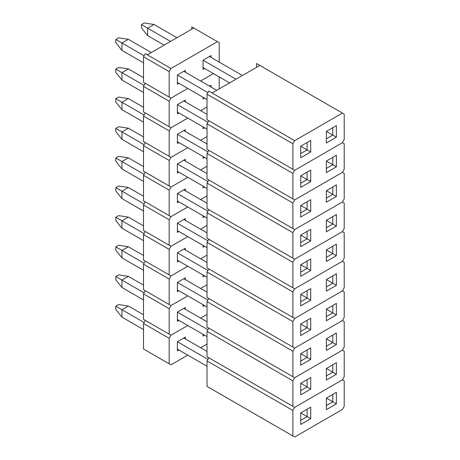 <?xml version="1.0" encoding="UTF-8"?>
<svg xmlns="http://www.w3.org/2000/svg" width="460" height="460" viewBox="0 0 460 460"><rect width="100%" height="100%" fill="white"/><g stroke="black" fill="none" stroke-linecap="round" stroke-linejoin="round"><path stroke-width="0.69" d="M143.508 56.781L143.508 82.271L170.97 98.124L187.783 88.418L170.97 98.124L145.308 83.306L170.97 98.124L147.315 84.462L170.97 98.124L169.177 101.234L169.177 126.724L170.97 127.759L187.783 118.053L170.97 127.759L143.508 111.906L170.97 127.759L147.315 114.097L170.97 127.759L169.177 130.87L169.177 156.36L170.97 157.395L187.783 147.689L170.97 157.395L143.508 141.542L170.97 157.395L147.315 143.733L170.97 157.395L169.177 160.505L169.177 185.989L170.97 187.03L187.783 177.324L170.97 187.03L143.508 171.177L170.97 187.03L147.315 173.368L170.97 187.03L169.177 190.141L169.177 215.625L170.97 216.666L187.783 206.96L170.97 216.666L143.508 200.807L170.97 216.666L147.315 203.004L170.97 216.666L169.177 219.776L169.177 245.26L170.97 246.301L187.783 236.595L170.97 246.301L143.508 230.443L170.97 246.301L147.315 232.639L170.97 246.301L169.177 249.412L169.177 274.896L170.97 275.937L187.783 266.231L170.97 275.937L143.508 260.078L170.97 275.937L147.315 262.275L170.97 275.937L169.177 279.047L169.177 304.531L170.97 305.572L187.783 295.866L170.97 305.572L143.508 289.714L170.97 305.572L147.315 291.91L170.97 305.572L169.177 308.683L169.177 334.167L170.97 335.202L187.783 325.502L170.97 335.202L143.508 319.349L170.97 335.202L147.315 321.546L170.97 335.202L169.177 338.318L169.177 363.803L170.97 364.837L187.783 355.131L170.97 364.837L143.508 348.985L170.97 364.837L169.177 363.803L169.177 338.318L143.508 323.501L143.508 348.985L169.177 363.803L143.508 348.985L143.508 323.501L145.308 320.39L143.508 323.501L169.177 338.318L170.97 335.202L187.783 325.502L170.97 335.202L169.177 334.167L169.177 308.683L143.508 293.865L143.508 319.349L169.177 334.167L143.508 319.349L143.508 293.865L145.308 290.755L143.508 293.865L169.177 308.683L170.97 305.572L187.783 295.866L170.97 305.572L169.177 304.531L169.177 279.047L143.508 264.23L143.508 289.714L169.177 304.531L143.508 289.714L143.508 264.23L145.308 261.119L143.508 264.23L169.177 279.047L170.97 275.937L187.783 266.231L170.97 275.937L169.177 274.896L169.177 249.412L143.508 234.594L143.508 260.078L169.177 274.896L143.508 260.078L143.508 234.594L145.308 231.483L143.508 234.594L169.177 249.412L170.97 246.301L187.783 236.595L170.97 246.301L169.177 245.26L169.177 219.776L143.508 204.959L143.508 230.443L169.177 245.26L143.508 230.443L143.508 204.959L145.308 201.848L143.508 204.959L169.177 219.776L170.97 216.666L187.783 206.96L170.97 216.666L169.177 215.625L169.177 190.141L143.508 175.323L143.508 200.807L169.177 215.625L143.508 200.807L143.508 175.323L145.308 172.212L143.508 175.323L169.177 190.141L170.97 187.03L187.783 177.324L170.97 187.03L169.177 185.989L169.177 160.505L143.508 145.688L143.508 171.177L169.177 185.989L143.508 171.177L143.508 145.688L145.308 142.577L143.508 145.688L169.177 160.505L170.97 157.395L187.783 147.689L170.97 157.395L169.177 156.36L169.177 130.87L143.508 116.052L143.508 141.542L169.177 156.36L143.508 141.542L143.508 116.052L145.308 112.941L143.508 116.052L169.177 130.87L170.97 127.759L187.783 118.053L170.97 127.759L169.177 126.724L169.177 101.234L143.508 86.417L143.508 111.906L169.177 126.724L143.508 111.906L143.508 86.417L145.308 83.306L143.508 86.417L169.177 101.234L170.97 98.124L187.783 88.418L170.97 98.124L169.177 97.089L169.177 71.599L169.177 97.089L143.508 82.271L143.508 56.781L145.308 53.67L143.508 56.781L169.177 71.599L143.508 56.781M191.762 26.852L191.762 29.17L191.762 26.852L193.763 28.008L147.315 54.832L170.97 68.488L169.177 71.599L170.97 68.488L217.425 41.67L170.97 68.488L145.308 53.67L147.315 54.832L193.763 28.008L191.762 26.852M200.612 81.012L213.446 73.6L200.612 81.012M219.219 62.117L219.219 42.705L193.763 28.008L219.219 42.705L219.219 62.117M203.05 69.379L203.05 60.191L211.008 55.597L211.008 57.373L211.008 55.597L203.05 60.191L203.05 69.379L204.591 68.488L203.05 69.379M185.345 70.414L185.345 72.191L185.345 70.414L177.387 75.009L185.345 70.414M178.928 83.306L177.387 84.197L177.387 75.009L183.804 71.306L177.387 75.009L177.387 84.197L178.928 83.306M209.467 56.488L203.05 60.191L235.98 79.201L203.05 60.191L209.467 56.488L242.397 75.498L209.467 56.488M115.793 39.445L118.617 37.818L128.369 39.301L121.952 43.004L144.089 55.781L121.952 43.004L121.952 50.41L143.508 62.859L121.952 50.41L115.793 42.705L115.793 39.445L121.952 43.004L121.952 50.41L115.793 42.705L115.793 39.445L118.617 37.818L128.369 39.301L121.952 43.004L115.793 39.445M216.729 90.315L183.804 71.306L216.729 90.315M151.288 52.532L128.369 39.301L151.288 52.532M177.387 75.009L207.926 92.644L177.387 75.009M207.029 99.532L177.387 82.415L207.029 99.532M141.456 24.627L144.279 23L154.031 24.483L147.614 28.186L170.539 41.417L147.614 28.186L147.614 35.592L164.122 45.126L147.614 35.592L141.456 27.887L141.456 24.627L147.614 28.186L147.614 35.592L141.456 27.887L141.456 24.627L144.279 23L154.031 24.483L147.614 28.186L141.456 24.627M176.956 37.714L154.031 24.483L176.956 37.714M229.563 82.903L203.05 67.603L229.563 82.903M207.029 94.196L207.029 119.68L294.676 170.286L342.412 142.726L344.206 139.61L344.206 114.126L342.412 113.091L294.676 140.651L292.876 143.761L292.876 169.245L292.876 143.761L207.029 94.196L207.029 119.68L294.676 170.286L208.828 120.721L294.676 170.286L212.112 122.619L294.676 170.286L292.876 173.397L292.876 198.881L294.676 199.922L342.412 172.362L344.206 169.245L344.206 143.761L342.412 142.726L294.676 170.286L342.412 142.726L344.206 139.61L344.206 114.126L259.848 65.423L212.112 92.983L294.676 140.651L342.412 113.091L256.565 63.526L256.565 67.315L256.565 63.526L259.848 65.423L212.112 92.983L294.676 140.651L292.876 143.761L207.029 94.196L208.828 91.086L207.029 94.196M336.381 125.609L336.381 137.166L326.37 142.945L326.37 131.387L336.381 125.609L326.37 131.387L332.787 135.09L332.787 127.684L326.37 131.387L332.787 135.09L326.37 138.799L332.787 135.09L332.787 127.684L336.381 125.609L336.381 137.166L332.787 135.09L336.381 137.166L326.37 142.945L326.37 131.387L336.381 125.609M310.713 151.984L300.708 157.763L300.708 146.205L310.713 140.426L310.713 151.984L307.125 149.908L307.125 142.502L310.713 140.426L310.713 151.984L300.708 157.763L300.708 146.205L307.125 149.908L300.708 146.205L310.713 140.426L300.708 146.205L307.125 142.502L307.125 149.908L310.713 151.984M300.708 153.617L307.125 149.908L300.708 153.617M208.828 91.086L212.112 92.983L208.828 91.086M207.029 129.168L177.387 112.05L207.029 129.168M207.029 158.803L177.387 141.686L207.029 158.803M207.029 188.439L177.387 171.321L207.029 188.439M207.029 218.074L177.387 200.957L207.029 218.074M207.029 247.71L177.387 230.592L207.029 247.704M207.029 277.34L177.387 260.228L207.029 277.34M207.029 306.975L177.387 289.863L207.029 306.975M207.029 336.611L177.387 319.499L207.029 336.611M200.612 110.647L207.029 106.938L200.612 110.647M219.219 88.878L219.219 76.935L219.219 88.878M203.05 99.015L203.05 97.232L203.05 99.015L204.591 98.124L203.05 99.015M209.467 86.123L211.008 85.232L211.008 87.009L211.008 85.232L209.467 86.123M185.345 100.05L185.345 101.827L185.345 100.05L177.387 104.644L185.345 100.05M178.928 112.941L177.387 113.833L177.387 104.644L183.804 100.941L177.387 104.644L177.387 113.833L178.928 112.941M145.308 83.306L147.315 84.462L145.308 83.306M200.612 140.283L207.029 136.574L200.612 140.283M203.05 128.65L203.05 126.868L203.05 128.65L204.591 127.759L203.05 128.65M185.345 129.685L185.345 131.462L185.345 129.685L177.387 134.28L185.345 129.685M178.928 142.577L177.387 143.468L177.387 134.28L183.804 130.577L177.387 134.28L177.387 143.468L178.928 142.577M145.308 112.941L147.315 114.097L145.308 112.941M200.612 169.912L207.029 166.209L200.612 169.912M203.05 158.286L203.05 156.504L203.05 158.286L204.591 157.395L203.05 158.286M185.345 159.321L185.345 161.098L185.345 159.321L177.387 163.915L185.345 159.321M178.928 172.212L177.387 173.098L177.387 163.915L183.804 160.212L177.387 163.915L177.387 173.098L178.928 172.212M145.308 142.577L147.315 143.733L145.308 142.577M200.612 199.548L207.029 195.845L200.612 199.548M203.05 187.916L203.05 186.139L203.05 187.916L204.591 187.03L203.05 187.916M185.345 188.956L185.345 190.733L185.345 188.956L177.387 193.551L185.345 188.956M178.928 201.848L177.387 202.733L177.387 193.551L183.804 189.842L177.387 193.551L177.387 202.733L178.928 201.848M145.308 172.212L147.315 173.368L145.308 172.212M200.612 229.183L207.029 225.48L200.612 229.183M203.05 217.551L203.05 215.774L203.05 217.551L204.591 216.666L203.05 217.551M185.345 218.592L185.345 220.369L185.345 218.592L177.387 223.186L185.345 218.592M178.928 231.483L177.387 232.369L177.387 223.186L183.804 219.477L177.387 223.186L177.387 232.369L178.928 231.483M145.308 201.848L147.315 203.004L145.308 201.848M200.612 258.819L207.029 255.116L200.612 258.819M203.05 247.187L203.05 245.41L203.05 247.187L204.591 246.301L203.05 247.187M185.345 248.227L185.345 250.004L185.345 248.227L177.387 252.822L185.345 248.227M178.928 261.119L177.387 262.005L177.387 252.822L183.804 249.113L177.387 252.822L177.387 262.005L178.928 261.119M145.308 231.483L147.315 232.639L145.308 231.483M200.612 288.454L207.029 284.752L200.612 288.454M203.05 276.822L203.05 275.045L203.05 276.822L204.591 275.937L203.05 276.822M185.345 277.863L185.345 279.64L185.345 277.863L177.387 282.452L185.345 277.863M178.928 290.755L177.387 291.64L177.387 282.452L183.804 278.748L177.387 282.452L177.387 291.64L178.928 290.755M145.308 261.119L147.315 262.275L145.308 261.119M200.612 318.09L207.029 314.387L200.612 318.09M203.05 306.458L203.05 304.681L203.05 306.458L204.591 305.572L203.05 306.458M185.345 307.498L185.345 309.275L185.345 307.498L177.387 312.087L185.345 307.498M178.928 320.384L177.387 321.275L177.387 312.087L183.804 308.384L177.387 312.087L177.387 321.275L178.928 320.384M145.308 290.755L147.315 291.91L145.308 290.755M200.612 347.725L207.029 344.022L200.612 347.725M203.05 336.093L203.05 334.316L203.05 336.093L204.591 335.202L203.05 336.093M185.345 337.128L185.345 338.911L185.345 337.128L177.387 341.722L185.345 337.128M178.928 350.02L177.387 350.911L177.387 341.722L183.804 338.019L177.387 341.722L177.387 350.911L178.928 350.02M145.308 320.39L147.315 321.546L145.308 320.39M115.793 69.081L118.617 67.453L128.369 68.937L121.952 72.64L144.089 85.416L121.952 72.64L121.952 80.046L143.508 92.495L121.952 80.046L115.793 72.341L115.793 69.081L121.952 72.64L121.952 80.046L115.793 72.341L115.793 69.081L118.617 67.453L128.369 68.937L121.952 72.64L115.793 69.081M207.029 114.35L183.804 100.941L207.029 114.35M143.508 77.677L128.369 68.937L143.508 77.677M177.387 104.644L207.926 122.274L177.387 104.644M115.793 98.716L118.617 97.089L128.369 98.566L121.952 102.275L144.089 115.052L121.952 102.275L121.952 109.681L143.508 122.13L121.952 109.681L115.793 101.976L115.793 98.716L121.952 102.275L121.952 109.681L115.793 101.976L115.793 98.716L118.617 97.089L128.369 98.566L121.952 102.275L115.793 98.716M207.029 143.986L183.804 130.577L207.029 143.986M143.508 107.312L128.369 98.566L143.508 107.312M177.387 134.28L207.926 151.909L177.387 134.28M115.793 128.351L118.617 126.724L128.369 128.202L121.952 131.911L144.089 144.687L121.952 131.911L121.952 139.317L143.508 151.765L121.952 139.317L115.793 131.612L115.793 128.351L121.952 131.911L121.952 139.317L115.793 131.612L115.793 128.351L118.617 126.724L128.369 128.202L121.952 131.911L115.793 128.351M207.029 173.621L183.804 160.212L207.029 173.621M143.508 136.948L128.369 128.202L143.508 136.948M177.387 163.915L207.926 181.545L177.387 163.915M115.793 157.987L118.617 156.36L128.369 157.837L121.952 161.546L144.089 174.323L121.952 161.546L121.952 168.952L143.508 181.401L121.952 168.952L115.793 161.247L115.793 157.987L121.952 161.546L121.952 168.952L115.793 161.247L115.793 157.987L118.617 156.36L128.369 157.837L121.952 161.546L115.793 157.987M207.029 203.257L183.804 189.842L207.029 203.257M143.508 166.583L128.369 157.837L143.508 166.583M177.387 193.551L207.926 211.18L177.387 193.551M115.793 187.623L118.617 185.995L128.369 187.473L121.952 191.176L144.089 203.958L121.952 191.176L121.952 198.588L143.508 211.036L121.952 198.588L115.793 190.883L115.793 187.623L121.952 191.176L121.952 198.588L115.793 190.883L115.793 187.623L118.617 185.995L128.369 187.473L121.952 191.176L115.793 187.623M207.029 232.892L183.804 219.477L207.029 232.892M143.508 196.219L128.369 187.473L143.508 196.219M177.387 223.186L207.926 240.816L177.387 223.186M115.793 217.258L118.617 215.625L128.369 217.108L121.952 220.811L144.089 233.594L121.952 220.811L121.952 228.223L143.508 240.666L121.952 228.223L115.793 220.518L115.793 217.258L121.952 220.811L121.952 228.223L115.793 220.518L115.793 217.258L118.617 215.625L128.369 217.108L121.952 220.811L115.793 217.258M207.029 262.522L183.804 249.113L207.029 262.522M143.508 225.854L128.369 217.108L143.508 225.854M177.387 252.822L207.926 270.451L177.387 252.822M115.793 246.893L118.617 245.26L128.369 246.744L121.952 250.447L144.089 263.229L121.952 250.447L121.952 257.859L143.508 270.302L121.952 257.859L115.793 250.154L115.793 246.893L121.952 250.447L121.952 257.859L115.793 250.154L115.793 246.893L118.617 245.26L128.369 246.744L121.952 250.447L115.793 246.893M207.029 292.157L183.804 278.748L207.029 292.157M143.508 255.484L128.369 246.744L143.508 255.484M177.387 282.452L207.926 300.087L177.387 282.452M115.793 276.529L118.617 274.896L128.369 276.38L121.952 280.082L144.089 292.865L121.952 280.082L121.952 287.494L143.508 299.937L121.952 287.494L115.793 279.789L115.793 276.529L121.952 280.082L121.952 287.494L115.793 279.789L115.793 276.529L118.617 274.896L128.369 276.38L121.952 280.082L115.793 276.529M207.029 321.793L183.804 308.384L207.029 321.793M143.508 285.119L128.369 276.38L143.508 285.119M177.387 312.087L207.926 329.722L177.387 312.087M115.793 306.164L118.617 304.531L128.369 306.015L121.952 309.718L144.089 322.5L121.952 309.718L121.952 317.13L143.508 329.573L121.952 317.13L115.793 309.425L115.793 306.164L121.952 309.718L121.952 317.13L115.793 309.425L115.793 306.164L118.617 304.531L128.369 306.015L121.952 309.718L115.793 306.164M207.029 351.428L183.804 338.019L207.029 351.428M143.508 314.755L128.369 306.015L143.508 314.755M177.387 341.722L207.926 359.358L177.387 341.722M207.029 366.246L177.387 349.134L207.029 366.246M207.029 123.832L207.029 149.316L208.828 150.357L292.876 198.881L292.876 173.397L207.029 123.832L207.029 149.316L294.676 199.922L208.828 150.357L294.676 199.922L212.112 152.254L294.676 199.922L292.876 203.032L292.876 228.516L294.676 229.557L342.412 201.992L344.206 198.881L344.206 173.397L342.412 172.362L294.676 199.922L342.412 172.362L344.206 169.245L344.206 143.761L342.412 142.726L294.676 170.286L292.876 173.397L207.029 123.832L208.828 120.721L207.029 123.832M336.381 155.244L336.381 166.802L326.37 172.58L326.37 161.023L336.381 155.244L326.37 161.023L332.787 164.726L332.787 157.32L326.37 161.023L332.787 164.726L326.37 168.435L332.787 164.726L332.787 157.32L336.381 155.244L336.381 166.802L332.787 164.726L336.381 166.802L326.37 172.58L326.37 161.023L336.381 155.244M310.713 181.619L300.708 187.398L300.708 175.841L310.713 170.062L310.713 181.619L307.125 179.544L307.125 172.138L310.713 170.062L310.713 181.619L300.708 187.398L300.708 175.841L307.125 179.544L300.708 175.841L310.713 170.062L300.708 175.841L307.125 172.138L307.125 179.544L310.713 181.619M300.708 183.252L307.125 179.544L300.708 183.252M208.828 120.721L212.112 122.619L208.828 120.721M207.029 153.467L207.029 178.952L208.828 179.992L292.876 228.516L292.876 203.032L207.029 153.467L207.029 178.952L294.676 229.557L208.828 179.992L294.676 229.557L212.112 181.884L294.676 229.557L292.876 232.668L292.876 258.152L294.676 259.187L342.412 231.627L344.206 228.516L344.206 203.032L342.412 201.992L294.676 229.557L342.412 201.992L344.206 198.881L344.206 173.397L342.412 172.362L294.676 199.922L292.876 203.032L207.029 153.467L208.828 150.357L207.029 153.467M336.381 184.88L336.381 196.437L326.37 202.216L326.37 190.658L336.381 184.88L326.37 190.658L332.787 194.361L332.787 186.955L326.37 190.658L332.787 194.361L326.37 198.07L332.787 194.361L332.787 186.955L336.381 184.88L336.381 196.437L332.787 194.361L336.381 196.437L326.37 202.216L326.37 190.658L336.381 184.88M310.713 211.255L300.708 217.034L300.708 205.476L310.713 199.697L310.713 211.255L307.125 209.179L307.125 201.773L310.713 199.697L310.713 211.255L300.708 217.034L300.708 205.476L307.125 209.179L300.708 205.476L310.713 199.697L300.708 205.476L307.125 201.773L307.125 209.179L310.713 211.255M300.708 212.882L307.125 209.179L300.708 212.882M208.828 150.357L212.112 152.254L208.828 150.357M207.029 183.103L207.029 208.587L208.828 209.628L292.876 258.152L292.876 232.668L207.029 183.103L207.029 208.587L294.676 259.187L208.828 209.628L294.676 259.187L212.112 211.519L294.676 259.187L292.876 262.303L292.876 287.787L294.676 288.822L342.412 261.263L344.206 258.152L344.206 232.668L342.412 231.627L294.676 259.187L342.412 231.627L344.206 228.516L344.206 203.032L342.412 201.992L294.676 229.557L292.876 232.668L207.029 183.103L208.828 179.992L207.029 183.103M336.381 214.515L336.381 226.073L326.37 231.851L326.37 220.294L336.381 214.515L326.37 220.294L332.787 223.997L332.787 216.591L326.37 220.294L332.787 223.997L326.37 227.7L332.787 223.997L332.787 216.591L336.381 214.515L336.381 226.073L332.787 223.997L336.381 226.073L326.37 231.851L326.37 220.294L336.381 214.515M310.713 240.89L300.708 246.669L300.708 235.112L310.713 229.333L310.713 240.89L307.125 238.815L307.125 231.409L310.713 229.333L310.713 240.89L300.708 246.669L300.708 235.112L307.125 238.815L300.708 235.112L310.713 229.333L300.708 235.112L307.125 231.409L307.125 238.815L310.713 240.89M300.708 242.518L307.125 238.815L300.708 242.518M208.828 179.992L212.112 181.884L208.828 179.992M207.029 212.738L207.029 238.222L208.828 239.263L292.876 287.787L292.876 262.303L207.029 212.738L207.029 238.222L294.676 288.822L208.828 239.263L294.676 288.822L212.112 241.155L294.676 288.822L292.876 291.939L292.876 317.423L294.676 318.458L342.412 290.898L344.206 287.787L344.206 262.303L342.412 261.263L294.676 288.822L342.412 261.263L344.206 258.152L344.206 232.668L342.412 231.627L294.676 259.187L292.876 262.303L207.029 212.738L208.828 209.628L207.029 212.738M336.381 244.151L336.381 255.708L326.37 261.487L326.37 249.929L336.381 244.151L326.37 249.929L332.787 253.632L332.787 246.226L326.37 249.929L332.787 253.632L326.37 257.335L332.787 253.632L332.787 246.226L336.381 244.151L336.381 255.708L332.787 253.632L336.381 255.708L326.37 261.487L326.37 249.929L336.381 244.151M310.713 270.526L300.708 276.305L300.708 264.747L310.713 258.968L310.713 270.526L307.125 268.45L307.125 261.044L310.713 258.968L310.713 270.526L300.708 276.305L300.708 264.747L307.125 268.45L300.708 264.747L310.713 258.968L300.708 264.747L307.125 261.044L307.125 268.45L310.713 270.526M300.708 272.153L307.125 268.45L300.708 272.153M208.828 209.628L212.112 211.519L208.828 209.628M207.029 242.374L207.029 267.858L292.876 317.423L292.876 291.939L207.029 242.374L207.029 267.858L294.676 318.458L208.828 268.893L294.676 318.458L212.112 270.79L294.676 318.458L292.876 321.569L292.876 347.058L294.676 348.093L342.412 320.534L344.206 317.423L344.206 291.939L342.412 290.898L294.676 318.458L342.412 290.898L344.206 287.787L344.206 262.303L342.412 261.263L294.676 288.822L292.876 291.939L207.029 242.374L208.828 239.263L207.029 242.374M336.381 273.786L336.381 285.344L326.37 291.123L326.37 279.565L336.381 273.786L326.37 279.565L332.787 283.268L332.787 275.862L326.37 279.565L332.787 283.268L326.37 286.971L332.787 283.268L332.787 275.862L336.381 273.786L336.381 285.344L332.787 283.268L336.381 285.344L326.37 291.123L326.37 279.565L336.381 273.786M310.713 300.161L300.708 305.94L300.708 294.383L310.713 288.604L310.713 300.161L307.125 298.086L307.125 290.68L310.713 288.604L310.713 300.161L300.708 305.94L300.708 294.383L307.125 298.086L300.708 294.383L310.713 288.604L300.708 294.383L307.125 290.68L307.125 298.086L310.713 300.161M300.708 301.789L307.125 298.086L300.708 301.789M208.828 239.263L212.112 241.155L208.828 239.263M207.029 272.01L207.029 297.493L292.876 347.058L292.876 321.569L207.029 272.01L207.029 297.493L294.676 348.093L208.828 298.528L294.676 348.093L212.112 300.426L294.676 348.093L292.876 351.204L292.876 376.694L294.676 377.729L342.412 350.169L344.206 347.058L344.206 321.574L342.412 320.534L294.676 348.093L342.412 320.534L344.206 317.423L344.206 291.939L342.412 290.898L294.676 318.458L292.876 321.569L207.029 272.01L208.828 268.893L207.029 272.01M336.381 303.422L336.381 314.979L326.37 320.758L326.37 309.2L336.381 303.422L326.37 309.2L332.787 312.903L332.787 305.497L326.37 309.2L332.787 312.903L326.37 316.606L332.787 312.903L332.787 305.497L336.381 303.422L336.381 314.979L332.787 312.903L336.381 314.979L326.37 320.758L326.37 309.2L336.381 303.422M310.713 329.797L300.708 335.576L300.708 324.018L310.713 318.24L310.713 329.797L307.125 327.721L307.125 320.309L310.713 318.24L310.713 329.797L300.708 335.576L300.708 324.018L307.125 327.721L300.708 324.018L307.125 320.309L300.708 324.018L307.125 320.309L307.125 327.721L310.713 329.797M300.708 331.424L307.125 327.721L300.708 331.424M208.828 268.893L212.112 270.79L208.828 268.893M207.029 301.645L207.029 327.129L292.876 376.694L292.876 351.204L207.029 301.645L207.029 327.129L294.676 377.729L208.828 328.164L294.676 377.729L212.112 330.061L294.676 377.729L292.876 380.84L292.876 406.329L294.676 407.364L342.412 379.805L344.206 376.694L344.206 351.204L342.412 350.169L294.676 377.729L342.412 350.169L344.206 347.058L344.206 321.574L342.412 320.534L294.676 348.093L292.876 351.204L207.029 301.645L208.828 298.528L207.029 301.645M336.381 333.057L336.381 344.615L326.37 350.393L326.37 338.836L332.787 335.127L326.37 338.836L332.787 342.539L332.787 335.127L326.37 338.836L332.787 342.539L326.37 346.242L332.787 342.539L332.787 335.127L336.381 333.057L336.381 344.615L332.787 342.539L336.381 344.615L326.37 350.393L326.37 338.836L336.381 333.057M310.713 359.433L300.708 365.211L300.708 353.654L310.713 347.875L310.713 359.433L307.125 357.357L307.125 349.945L310.713 347.875L310.713 359.433L300.708 365.211L300.708 353.654L307.125 357.357L300.708 353.654L307.125 349.945L300.708 353.654L307.125 349.945L307.125 357.357L310.713 359.433M300.708 361.06L307.125 357.357L300.708 361.06M208.828 298.528L212.112 300.426L208.828 298.528M207.029 331.275L207.029 356.764L292.876 406.329L292.876 380.84L207.029 331.275L207.029 356.764L294.676 407.364L208.828 357.799L294.676 407.364L212.112 359.697L294.676 407.364L292.876 410.475L292.876 435.965L294.676 437L342.412 409.44L344.206 406.329L344.206 380.84L342.412 379.805L294.676 407.364L342.412 379.805L344.206 376.694L344.206 351.204L342.412 350.169L294.676 377.729L292.876 380.84L207.029 331.275L208.828 328.164L207.029 331.275M336.381 362.693L336.381 374.25L326.37 380.029L326.37 368.471L332.787 364.763L326.37 368.471L332.787 372.174L332.787 364.763L326.37 368.471L332.787 372.174L326.37 375.877L332.787 372.174L332.787 364.763L336.381 362.693L336.381 374.25L332.787 372.174L336.381 374.25L326.37 380.029L326.37 368.471L336.381 362.693M310.713 389.068L300.708 394.847L300.708 383.289L310.713 377.51L310.713 389.068L307.125 386.992L307.125 379.58L310.713 377.51L310.713 389.068L300.708 394.847L300.708 383.289L307.125 386.992L300.708 383.289L307.125 379.58L300.708 383.289L307.125 379.58L307.125 386.992L310.713 389.068M300.708 390.695L307.125 386.992L300.708 390.695M208.828 328.164L212.112 330.061L208.828 328.164M207.029 360.91L207.029 386.4L292.876 435.965L292.876 410.475L207.029 360.91L207.029 386.4L294.676 437L208.828 387.435L294.676 437L342.412 409.44L344.206 406.329L344.206 380.84L342.412 379.805L294.676 407.364L292.876 410.475L207.029 360.91L208.828 357.799L207.029 360.91M336.381 392.328L336.381 403.886L326.37 409.664L326.37 398.107L336.381 392.328L326.37 398.107L332.787 401.81L332.787 394.398L326.37 398.107L332.787 401.81L326.37 405.513L332.787 401.81L332.787 394.398L336.381 392.328L336.381 403.886L332.787 401.81L336.381 403.886L326.37 409.664L326.37 398.107L336.381 392.328M310.713 418.698L300.708 424.476L300.708 412.919L310.713 407.14L310.713 418.698L307.125 416.628L307.125 409.216L310.713 407.14L310.713 418.698L300.708 424.476L300.708 412.919L307.125 416.628L300.708 412.919L310.713 407.14L300.708 412.919L307.125 409.216L307.125 416.628L310.713 418.698M300.708 420.331L307.125 416.628L300.708 420.331M208.828 357.799L212.112 359.697L208.828 357.799"/></g></svg>
